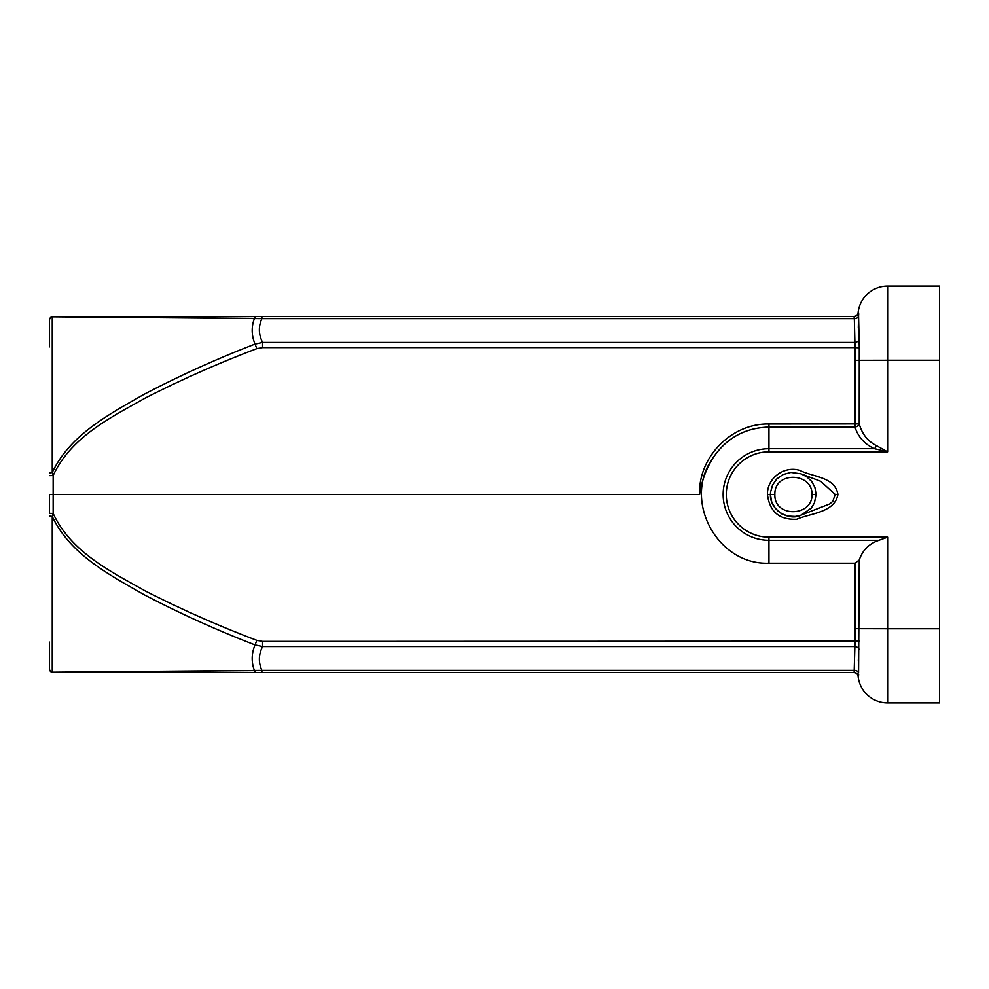 <?xml version="1.0" encoding="UTF-8"?>
<svg xmlns="http://www.w3.org/2000/svg" width="989" height="989" viewBox="0 0 989 989"><rect width="100%" height="100%" fill="white"/><g stroke="black" fill="none" stroke-linecap="round" stroke-linejoin="round"><path stroke-width="1.48" d="M858.304 327.915L858.576 316.22L859.28 347.819L859.231 423.922C862.111 434.047 867.786 441.242 876.254 445.544L887.628 451.837L874.548 448.697C864.806 444.395 858.279 437.187 854.978 427.075L768.947 427.075C744.977 427.78 726.309 438.09 712.933 458.006C706.022 469.281 701.584 481.458 699.606 494.5L53.159 494.5L53.159 513.439C71.035 552.122 110.669 571.444 145.111 590.878C181.395 609.385 218.631 625.889 256.831 640.365L262.592 641.416L262.592 646.571L255.038 644.927C216.95 630.216 179.874 613.427 143.813 594.562C109.68 574.906 70.244 554.606 52.256 516.468L52.256 672.199L254.445 670.604C251.255 662.086 251.453 653.531 255.038 644.927L256.831 640.365M854.978 563.198L859.256 559.997L858.576 672.78A4.451 3.165 -4.4 0 0 854.224 670.394L854.15 672.52L261.887 672.52L854.15 672.52L855.028 641.416L854.978 563.198L768.947 563.198C717.062 565.325 682.2 499.878 712.933 458.006M49.45 346.892L49.45 320.189A3.709 3.709 0 0 1 53.159 316.48L261.887 316.48L261.887 318.606L52.256 316.801L52.256 472.532C70.244 434.406 109.668 414.107 143.788 394.463C179.85 375.585 216.925 358.784 255.038 344.073C251.453 335.456 251.255 326.902 254.445 318.396L53.159 316.48L853.705 316.48A4.451 4.451 0 0 0 858.131 312.512A29.67 29.67 0 0 1 887.628 286.068L939.55 286.068L939.55 360.243L887.628 360.243L887.628 451.837L768.947 451.837A42.663 42.663 0 0 0 726.285 494.5A42.663 42.663 0 0 0 768.947 537.163L887.628 537.163L878.924 540.303L768.947 540.303L768.947 563.198M887.628 537.163L887.628 628.757L939.55 628.757L939.55 360.243M939.55 628.757L939.55 702.932L887.628 702.932A29.67 29.67 0 0 1 858.131 676.488A4.451 4.451 0 0 0 853.705 672.52L854.15 672.52A4.451 4.438 90 0 1 858.514 676.155L858.662 674.313M883.177 450.712L883.177 449.241M256.831 348.635L255.038 344.073L262.592 342.429L262.592 347.584L256.831 348.635C218.631 363.111 181.395 379.615 145.111 398.122C110.669 417.556 71.035 436.878 53.159 475.561L49.45 475.622M256.238 672.52L52.256 672.199L261.887 670.394L261.887 672.52L256.238 672.52A7.418 2.67 90 0 1 254.445 670.604M859.28 347.819L855.028 347.584L854.286 316.653M53.159 672.52A3.709 3.709 0 0 1 49.45 668.811L49.45 642.108M49.45 516.035L52.256 516.468L53.159 513.439L49.45 513.378L49.45 494.5L53.159 494.5L53.159 475.561L52.256 472.532L49.45 472.965M767.439 494.5C766.982 477.984 784.598 465.287 800.15 470.541C812.847 477.019 835.272 476.859 837.918 494.5C834.741 512.623 810.708 513.167 796.738 519.25C779.419 520.029 769.652 511.783 767.439 494.5L770.406 494.5L771.692 501.856L775.289 508.346L781.05 513.402L787.726 516.073L795.218 516.468L800.731 515.22M859.256 559.997C862.569 550.193 869.133 543.629 878.924 540.303M858.662 314.687L858.675 313.797M858.637 313.192L858.576 316.22A4.451 3.165 4.4 0 1 854.224 318.606L261.887 318.606C258.314 326.58 258.549 334.517 262.592 342.429L854.793 342.429A4.451 3.152 -8.8 0 0 859.07 339.722M858.304 661.085L858.662 653.111M858.514 312.845A4.451 4.438 -90 0 1 854.15 316.48L854.224 318.606M801.177 515.059L811.277 508.086L814.454 502.82L816.11 494.5L814.887 487.305L811.648 481.383L806.567 476.673L801.139 473.929M777.342 510.584L781.928 513.983L788.876 516.394L795.428 516.456M800.373 515.393L829.833 503.896L832.75 501.361L835.235 494.5L820.734 481.322L801.115 473.916M800.744 473.793L790.879 472.445L782.868 474.621L776.711 479.035L772.57 485.043L770.542 492.176L770.406 494.5L774.857 494.5C774.053 471.147 812.266 472.037 812.08 494.5C812.29 517.012 774.004 517.791 774.857 494.5M699.606 494.5C698.185 457.029 731.464 423.193 768.947 424.009L859.231 423.922A4.451 3.078 -16.9 0 1 854.978 427.075L855.028 347.584L262.592 347.584M876.254 445.544A4.451 1.595 -67.5 0 1 874.548 448.697L768.947 448.697L768.947 424.009M859.28 641.181L262.592 641.416M859.07 649.279A4.451 3.152 8.8 0 0 854.793 646.571L262.592 646.571C258.549 654.458 258.327 662.395 261.887 670.394L854.224 670.394M49.45 668.651A3.709 3.659 -0 0 0 52.256 672.199M52.256 316.801A3.709 3.659 180 0 0 49.45 320.349M835.235 494.5L837.918 494.5L835.235 494.5M854.657 628.683L887.628 628.757L887.628 702.932M887.628 286.068L887.628 360.243L854.657 360.317M768.947 537.163L768.947 540.303A45.803 45.803 0 0 1 723.144 494.5A45.803 45.803 0 0 1 768.947 448.697L768.947 451.837M256.238 316.48A7.418 2.67 90 0 0 254.445 318.396M812.08 494.5L816.11 494.5M800.83 515.182L802.635 514.465M800.83 473.818L805.503 475.499M801.263 515.096C789.741 521.388 769.739 510.732 770.406 494.5"/></g></svg>

